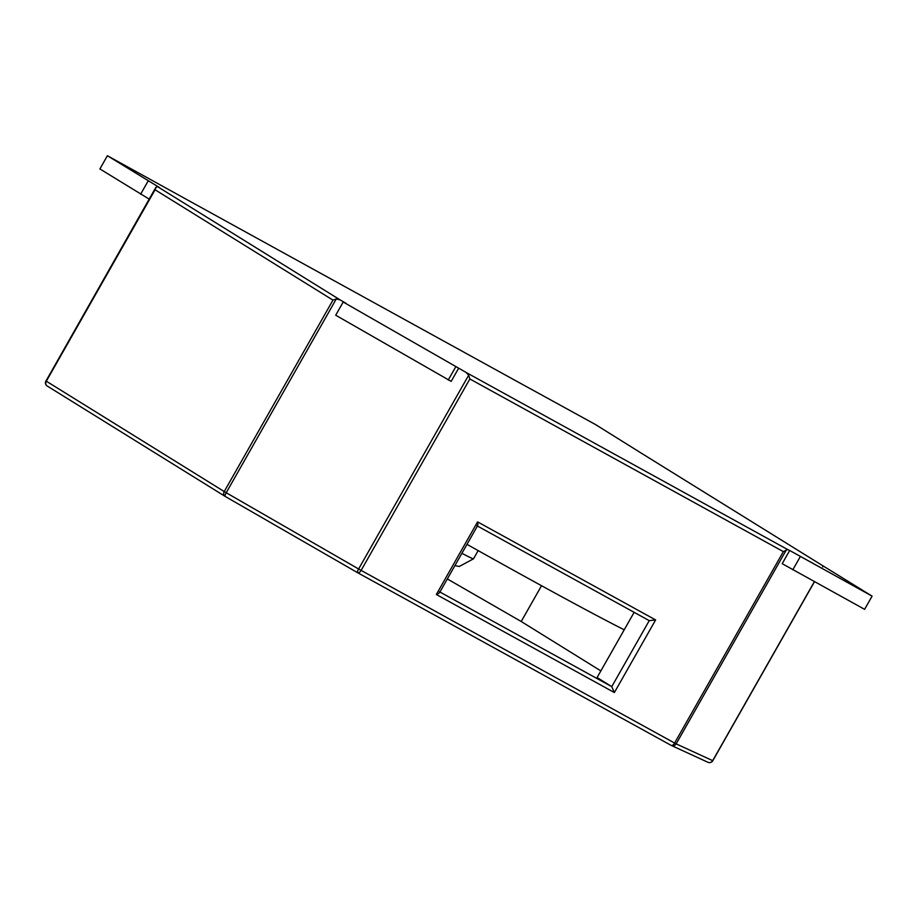 <?xml version="1.0" encoding="UTF-8"?>
<svg xmlns="http://www.w3.org/2000/svg" width="918" height="918" viewBox="0 0 918 918"><rect width="100%" height="100%" fill="white"/><g stroke="black" fill="none" stroke-linecap="round" stroke-linejoin="round"><path stroke-width="1.38" d="M624.206 629.805A265.784 6.001 -150.4 0 1 466.987 544.351M439.917 592.018L611.744 686.653L597.079 677.553L634.143 612.329M447.341 578.948L521.217 621.497L541.54 585.718M521.217 621.497L600.865 670.909M149.175 199.114L99.89 168.935L107.395 155.727L192.355 202.637M46.015 380.947L155.59 187.811L157.517 186.629L159.376 187.479L107.395 155.727M513.667 379.593L595.553 424.575L640.328 452.551M789.687 550.479L872.1 596.138L864.595 609.334L782.193 563.686L789.687 550.479L787.655 549.549L783.352 551.626L469.855 378.973L361.118 570.399L674.604 743.052L783.352 551.626M822.757 566.888L822.436 565.522L872.1 596.138M640.133 452.425L822.436 565.522L639.938 452.31M336.286 298.97L226.218 492.736L358.605 568.988L468.673 375.221L466.046 372.421L458.667 368.175L451.163 381.372L335.713 315.218L343.206 302.022L346.132 303.365L340.016 299.842L336.286 298.97L332.97 300.129L155.073 189.774L46.325 381.2L224.221 491.555L332.97 300.129M343.206 302.022L458.667 368.175M140.626 194.203L148.131 180.995M792.808 569.803L800.312 556.595M448.236 380.029L455.73 366.821M156.094 187.192L155.073 189.774M468.673 375.221L469.855 378.973M439.458 591.766C440.135 592.489 439.102 593.395 436.337 594.497L477.589 521.883C478.083 524.763 477.876 526.06 476.958 525.762M477.589 521.883L655.624 619.937L649.244 620.648L611.744 686.653L614.371 692.551L436.337 594.497M649.29 620.671L477.406 526.014L649.29 620.671M461.903 553.313A75.942 1.721 29.6 0 0 473.504 558.798L459.275 566.486L454.926 565.603M786.221 550.111L676.153 743.867L712.689 760.655L814.369 581.668M655.624 619.937L614.371 692.551M707.916 762.273A3.798 3.798 0 0 0 712.804 760.701L712.689 760.655A3.798 3.672 -65.3 0 1 707.916 762.273L671.391 745.485A3.798 3.798 0 0 1 671.138 745.37L357.699 572.74A3.798 1.916 118.8 0 1 357.607 572.694A3.798 0.964 -60.1 0 1 357.584 572.683L225.22 496.443A3.798 0.964 119.9 0 1 225.197 496.431A3.798 3.282 -58.2 0 1 224.221 491.555L226.218 492.736A3.798 0.964 119.9 0 0 225.197 496.431L357.584 572.683A3.798 0.964 -60.1 0 1 358.605 568.988L361.118 570.399A3.798 1.916 118.8 0 1 357.653 572.717L671.138 745.37A3.798 1.916 -61.2 0 0 671.138 745.37A3.798 1.916 -61.2 0 0 674.604 743.052L676.153 743.867A3.798 3.672 114.7 0 1 671.173 745.382M224.967 496.282L47.323 386.088A3.798 3.282 121.8 0 1 47.197 386.008L225.094 496.363A3.798 3.798 0 0 0 225.197 496.431M513.908 379.719L192.298 202.603L513.782 379.65M157.517 186.629L340.016 299.842M466.046 372.421L787.655 549.549M46.325 381.2A3.798 3.282 121.8 0 0 47.197 386.008A3.798 3.798 0 0 1 45.9 380.913L46.325 381.2M473.504 558.798L478.163 550.605M712.804 760.701L814.473 581.725M477.647 525.601L439.63 592.512"/></g></svg>
